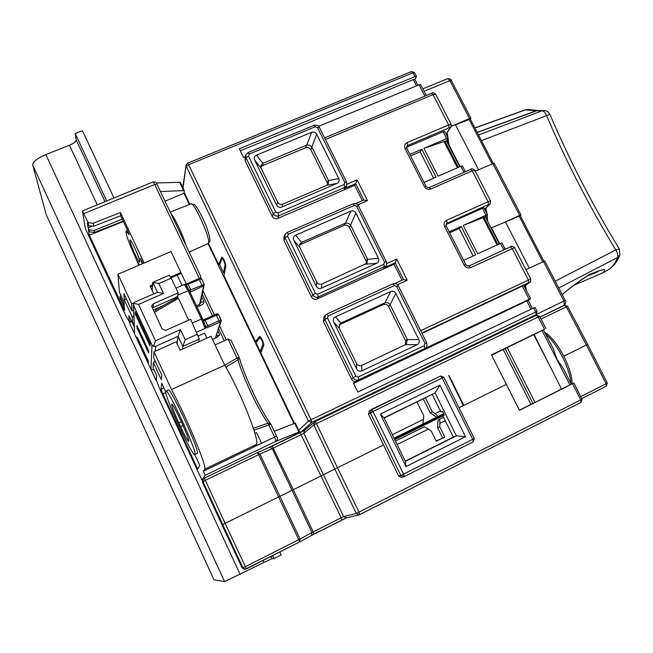 <?xml version="1.0" encoding="UTF-8"?>
<svg xmlns="http://www.w3.org/2000/svg" width="653" height="653" viewBox="0 0 653 653"><rect width="100%" height="100%" fill="white"/><g stroke="black" fill="none" stroke-linecap="round" stroke-linejoin="round"><path stroke-width="0.98" d="M279.868 551.94L281.263 554.911L273.974 558.601L271.917 558.731L263.959 562.413L224.599 581.652L213.939 579.709L46.241 214.715L213.955 579.725M202.936 479.498L201.875 479.996L205.058 475.36L203.458 471.14L261.584 443.265L254.629 446.211L256.188 444.505L204.716 469.18L203.458 471.14M265.608 449.027L297.548 433.535L298.903 432.033L276.154 441.24M257.543 452.586L269.795 447.191L272.228 448.603L301.392 434.563L303.833 433.282L313.881 424.981L316.501 423.601L337.47 467.752L334.809 469.066L356.326 513.438L343.666 516.588L341.152 517.764L341.837 520.049L346.359 517.894M204.209 478.241L257.38 452.651L258.629 454.651L272.228 448.603L292.087 490.313L279.933 496.296L259.902 454.055L257.453 452.619L204.209 478.241L205.36 480.314L258.629 454.651L298.739 539.696L299.507 541.998L246.287 568.943M156.263 182.995L180.277 182.277L184.244 190.586L160.434 191.558M88.122 222.649L93.363 223.195L93.795 226.232L88.596 225.669L88.122 222.649L82.425 210.919L85.355 228.599L125.621 315.358L129.204 321.586L128.886 315.603L132.469 323.333L134.012 322.655M113.965 197.973L82.417 130.665L75.177 133.514L76.172 139.93C75.977 141.628 73.732 143.399 69.447 145.252L45.832 154.573C37.164 158.336 32.789 161.83 32.707 165.054L46.241 214.715M272.587 555.63L273.974 558.601M75.177 133.514L106.717 200.953M202.471 482.306L202.789 479.71L202.471 482.289L205.36 480.314L225.114 523.355L222.697 524.555L242.957 567.808L245.242 569.22L299.515 541.99M203.312 478.967L202.985 481.571L222.697 524.555L221.979 524.93L202.471 482.289L242.092 567.8L244.948 569.212M257.388 452.651L272.219 446.064L293.336 489.701L292.087 490.313L311.979 532.53L313.211 531.885L293.336 489.701L334.809 469.066L313.881 424.981L314.566 421.911L315.072 421.593L316.501 423.601L539.574 316.338L536.333 315.268L538.145 316.958L544.529 329.185L491.472 354.914L519.478 410.321L573.93 382.985L561.515 389.041L534.064 334.524L544.529 329.185M359.754 514.605L581.039 402.403L359.215 514.817L359.738 514.621L359.036 512.172L337.47 467.752L383.572 444.987L398.714 476.168L401.832 477.465M459.043 407.733L506.41 384.348M463.352 405.603L448.676 375.663L449.06 375.475L463.842 405.366M383.572 444.987L368.48 414.084L369.345 410.859M548.626 363.525L533.713 334.695L491.587 355.126M519.396 410.157L530.979 404.354L503.177 349.502M505.014 348.4L532.97 403.521L530.979 404.354M507.095 347.388L535.052 402.477L532.97 403.521M561.515 389.041L535.052 402.477M384.176 418.034L435.086 392.918L456.374 435.829L453.353 437.086L442.816 415.765L444.326 415.006L442.473 411.268L440.963 412.043L432.278 394.583M442.489 411.292L440.963 412.043M405.235 461.14L453.353 437.086M439.877 385.164L465.516 436.718L405.97 466.569L380.34 414.1L439.877 385.164L435.086 392.918L384.054 417.789L405.333 461.345L405.97 466.569M405.333 461.345L456.374 435.829L465.516 436.718M443.746 377.254L373.002 411.447L403.562 474.111L400.803 475.425L404.183 476.633L473.245 441.861L474.356 438.473L472.739 439.338L473.245 441.861L404.199 476.625L403.562 474.111L472.739 439.338L442.163 377.932L440.473 376.038L371.459 409.447M398.714 476.168L400.803 475.425L370.308 412.843L371.426 409.464L373.002 411.447L368.48 414.084M380.34 414.1L384.054 417.789M423.34 398.942L425.234 402.779M443.689 413.716L394.028 438.212M416.973 402.044L423.789 415.888L422.915 423.96M423.617 419.275L392.314 434.686M425.47 397.906L432.286 411.716L430.229 412.81L425.25 402.77M440.44 410.998L435.061 413.643L432.286 411.716M438.196 416.426L435.061 413.643M436.612 417.226L430.229 412.81M436.237 441.093L442.628 437.902L437.649 427.797L438.008 420.034L443.567 417.283M445.264 420.72L439.902 423.373L439.591 419.25M439.902 423.373L439.747 426.809L437.649 427.797M397.13 444.546L428.409 429.062L431.249 431.029L436.302 441.224L444.799 436.988L439.747 426.809M394.739 439.649L442.873 415.888M442.628 437.918L444.799 436.988M395.432 441.069L424.311 426.801L428.409 429.062M394.355 438.873L443.999 414.353M315.072 421.593L536.333 315.268L315.089 421.585L304.478 430.384L303.833 433.282L323.472 474.821L343.666 516.588L346.384 517.886L359.215 514.817L356.326 513.438L580.721 399.914L581.039 402.403L582.092 399.154L580.721 399.914L572.542 383.711M221.979 524.93L242.092 567.8L245.414 566.665L300.005 539.043L299.58 541.957L311.546 535.419L299.654 541.917M272.228 446.056L300.078 432.645L341.152 517.764L313.211 531.885L313.954 534.162L311.546 535.419L311.979 532.53L300.005 539.043L279.933 496.296L225.114 523.355L245.414 566.665L246.279 568.951L245.242 569.22M553.491 349.29L556.985 359.403L563.196 368.202M564.567 305.326L566.339 306.861L567.62 306.298L564.6 305.31L539.998 317.154L564.567 305.326M563.849 356.154L587.512 344.474M607.192 383.156L606.384 386.127L581.799 398.575L606.384 386.127L606.131 383.784L586.41 345.013L566.339 306.861L541.002 319.072M470.511 119.001L470.927 118.283L469.54 118.552L451.696 126.135L470.323 119.107L493.195 163.307M544.635 261.094L525.926 269.648M520.319 215.743L520.988 215.017L519.657 215.433L501.814 223.53L520.286 215.67L543.867 261.257M520.988 215.017L494.141 163.136L475.245 171.159M478.567 169.707L455.459 124.837M460.128 166.613L449.125 145.178M501.814 223.53L491.064 227.921M505.52 222.028L529.248 268.089M491.48 227.734L499.7 243.74M261.608 350.824L260.163 351.477L263.012 344.221C262.465 341.405 261.429 339.185 259.894 337.56L256.074 342.907L260.163 351.477M223.555 272.84L225.065 264.889C224.461 262.008 223.448 259.812 222.028 258.319L219.669 264.726L223.563 272.93L224.452 272.93M537.427 110.537L545.679 110.651L548.21 112.03L549.891 114.357L481.465 140.632M549.891 114.357C569.865 160.924 593.022 205.826 619.37 249.062L615.787 249.936L555.23 281.198M544.733 110.455L542.21 110.749C543.9 111.108 545.369 112.765 546.61 115.703C566.51 162.099 589.569 206.846 615.787 249.936C617.624 252.931 618.211 255.454 617.542 257.511C615.126 263.657 611.722 267.942 607.331 270.366C612.996 267.118 617.175 261.984 619.877 254.972L617.542 257.511L558.748 287.981M477.172 132.347L536.089 110.806L525.167 109.859L527.942 109.492L525.698 109.802L474.943 128.037M537.803 110.479L536.089 110.806L542.21 110.749L478.551 135.008M562.184 294.634C569.538 288.104 578.591 281.41 589.357 274.562C603.715 268.554 608.033 268.081 602.311 273.125L607.331 270.366M599.454 270.611C597.373 272.023 593.34 273.787 587.357 275.892M88.596 225.669L87.347 222.975L88.106 227.734L89.102 229.889L94.228 230.403L122.242 219.163M123.18 221.171L94.514 232.395L89.412 231.856L89.102 229.889M89.412 231.856L88.416 229.701L89.298 235.211L123.344 221.522M170.498 277.084L180.93 272.562L170.996 251.544L117.907 274.236L119.458 292.177L124.005 301.972L124.258 305.677L120.013 296.519L120.144 298.103L124.364 307.212L124.601 310.608L89.298 235.211M117.907 274.236L131.694 303.89L131.979 310.991L123.915 293.638L124.339 299.939L132.216 316.901L132.469 323.333M165.013 201.197L183.991 193.312L189.329 204.495M207.989 243.569L293.923 423.511M184.244 190.586L183.991 193.312M274.252 431.298L295.262 423.079M201.875 479.996L160.001 389.539L156.516 380.56M204.716 469.18C207.67 468.209 186.325 416.769 171.519 389.555L153.961 351.787L153.643 357.624L161.83 375.246L161.373 379.711L153.373 362.488L153.088 367.77L156.712 375.597L156.369 380.185M194.806 454.537L197.32 453.272C200.063 451.313 170.286 386.478 168.221 389.865L165.642 391.31C164.238 395.759 192.488 457.059 194.806 454.537L194.921 454.406C197.581 452.496 167.797 387.621 165.813 390.967M165.625 391.678L161.699 383.213L161.054 389.253L162.85 393.873L197.704 469.058L199.818 465.352L194.692 454.553M129.204 321.586L131.245 320.688M133.408 304.673L134.567 333.83L129.408 322.713L131.539 321.309M129.408 322.713L156.14 380.642M157.446 292.275L163.519 293.507L158.834 283.533L152.786 282.333L157.446 292.275L135.024 302.037L133.571 303.351L138.542 304.396L155.479 340.768L153.553 346.302L152.01 345.045L133.636 305.531L133.571 303.351M152.092 290.34L152.786 282.333L169.249 275.207L171.217 278.162L178.155 292.895L177.73 296.103L175.224 297.735L152.288 308.004M177.175 275.142L182.065 285.492M124.339 299.939L126.421 299.033M150.41 286.74L152.655 285.761M170.988 277.819L180.799 273.574L180.93 272.562M152.696 284.798L150.035 285.949L153.757 293.883M131.694 303.89L133.8 302.968M216.502 335.936L219.694 334.85L217.131 337.332L212.519 339.413M189.901 291.907L190.782 289.834L204.234 284.39L200.332 303.384L199.606 304.396L200.063 305.735C203.075 304.437 204.34 303 203.867 301.433L201.753 296.96M215.115 344.89L228.044 339.038L231.056 340.303L239.088 357.273M225.816 367.1L238.01 359.852L239.12 357.297L237.031 357.983L238.01 359.852C243.169 378.005 258.792 410.982 268.056 423.177L253.372 428.311M224.771 365.305L237.031 357.983L228.044 339.038M270.84 424.148L268.056 423.177L268.824 424.989L253.968 430.156M276.546 436.18L270.864 424.156L268.824 424.989L274.546 437.045L275.925 441.289L205.058 475.36M254.915 433.355L256.556 432.621L261.584 443.265L276.578 436.18C277.778 437.951 277.754 439.526 276.513 440.897L275.566 441.624M171.519 389.555L224.705 365.19C240.549 391.522 260.735 442.758 256.188 444.505M224.705 365.19L211.05 336.287L180.122 350.212L176.196 341.821L153.961 351.787M198.243 335.993L204.56 333.161L206.919 338.148M198.569 341.903L199.296 338.997L182.816 346.408L182.293 349.233M151.7 306.216L162.107 329.022L165.74 330.336L190.594 319.293L199.296 338.997M177.42 344.441L177.102 342.654L178.089 336.328L182.816 346.408L185.207 339.723L197.598 334.165M155.357 351.159L155.651 346.359L178.089 336.328L180.473 329.634L185.207 339.723M154.116 369.998L150.941 369.165L152.01 345.045M150.149 346.074L135.457 314.46L135.391 311.832L150.231 343.764L150.149 346.074M148.272 362.995L148.329 361.052L137.171 336.989L137.22 339.152L148.272 362.995M148.574 352.898L148.639 350.751L136.918 325.521L136.975 327.904L148.574 352.898M163.519 293.507L138.542 304.396M158.834 283.533L171.217 278.162M178.155 292.895L153.316 303.751L151.708 305.93M155.479 340.768L180.473 329.634M176 297.368L176.375 298.168L176.008 297.36M177.526 296.389L178.4 298.241L177.82 297.344L155.52 310.061L177.82 297.344M137.22 339.152L138.012 338.801M136.975 327.904L137.848 327.52M153.218 309.987L163.748 305.375M136.412 314.044L135.457 314.46M190.023 292.16L202.463 286.381L199.402 279.508L186.448 284.977L185.313 284.267L184.35 284.496L188.04 290.699L177.853 295.156M202.569 318.713L201.426 319.031L188.04 290.699L189.199 290.422L203.728 321.317L205.401 326.222L202.569 318.713L189.199 290.422C185.019 282.529 186.84 286.381 185.525 284.659L184.391 284.618M204.185 284.349L201.663 278.978L199.402 279.508L198.814 278.602L187.631 283.484L190.782 289.834L189.19 290.397M200.544 302.429L203.867 301.433M206.03 326.418L207.776 325.782L208.266 327.202L205.646 328.165L206.03 326.418L205.393 326.174L204.634 327.488L205.646 328.165L196.667 332.189M221.163 320.109L218.616 314.681L216.38 315.293L215.768 314.354L203.41 319.864L205.181 320.288L207.776 325.782L218.975 320.77L216.38 315.293L203.548 320.892M203.507 319.839L215.768 314.354C216.91 313.611 217.865 313.718 218.616 314.681L221.253 321.186L220.567 321.913L215.612 337.389L217.131 337.332M188.709 320.133L178.4 298.241L154.337 312.379M153.373 362.488L155.463 361.542M155.651 346.359L153.553 346.302M181.705 422.654C186.668 433.592 189.019 439.836 188.774 441.404C187.68 440.873 184.954 435.975 180.587 426.719L178.783 422.826C173.869 411.986 171.51 405.742 171.731 404.093C172.767 404.542 175.469 409.398 179.844 418.655L181.705 422.654M200.765 276.505L156.94 184.203L154.72 184.505L153.055 181.934C155.667 181.909 156.965 182.66 156.94 184.203L200.765 276.505L200.463 278.194M144.117 263.028L120.446 212.511L120.642 215.759L93.795 226.232M93.363 223.195L120.446 212.511M139.375 265.061L137.489 261.478L138.493 264.441L132.526 250.874C127.621 239.325 125.474 232.737 126.111 231.121L127.547 230.493M120.642 215.759L128.184 231.848L129.204 234.762L126.111 231.121M143.015 263.502L140.379 258.335L142.24 263.836M134.959 254.09C137.481 259.388 139.105 262.114 139.824 262.277C140.109 260.857 138.444 256.131 134.82 248.099C132.29 242.794 130.673 240.075 129.971 239.937C129.702 241.406 131.359 246.116 134.959 254.09M122.837 307.555L124.25 306.959M120.911 295.319L120.013 296.519M94.514 232.395L94.228 230.403M92.269 226.06L88.106 227.734M133.596 310.289L131.979 310.991M132.216 316.901L133.792 316.207M162.85 393.873L165.731 392.494M161.054 389.253L163.927 388.004M497.888 244.573L483.914 217.335L463.23 225.44L485.979 215.188L487.473 214.739L485.432 216.943M483.914 217.335L485.408 216.886L499.284 243.936M503.814 249.936L500.459 243.398L501.928 242.908L505.21 249.291M500.459 243.398L477.71 253.837L463.23 225.44M483.073 217.71L497.047 244.965M449.133 231.799L461.165 226.379L475.637 254.792L463.614 260.318M445.958 224.51L483.873 207.736L487.473 214.739M256.441 155.153L311.636 132.314C313.832 131.579 315.521 132.224 316.697 134.232L338.76 178.587C339.658 180.75 339.087 182.367 337.038 183.42L281.81 207.058C279.557 207.842 277.835 207.197 276.635 205.124L254.605 159.993C253.723 157.814 254.335 156.206 256.441 155.153L262.873 163.348L306.82 145.048L309.628 145.186L311.946 147.145L328.5 180.546L328.377 183.795L326.778 185.321L282.814 204.12C280.627 204.797 278.929 204.16 277.713 202.21L261.069 168.131L260.922 165.609L262.873 163.348M363.835 200.079L367.484 200.593L357.118 179.861L355.632 183.648L344.139 188.595L346.27 186.334M362.342 200.675L354.693 185.338L355.632 183.648L363.811 200.038M316.232 286.234L293.76 240.198C292.862 237.978 293.466 236.321 295.572 235.219L350.808 211.139C353.004 210.364 354.71 211.001 355.909 213.058L378.405 258.278C379.32 260.49 378.756 262.147 376.708 263.257L321.447 288.153C319.186 288.985 317.448 288.34 316.232 286.234L316.738 282.088L299.76 247.34L299.858 244.116L301.759 242.312L345.315 223.228L348.335 223.236L350.685 225.236L367.557 259.29L367.068 263.216L321.872 283.99C319.668 284.684 317.962 284.055 316.738 282.088M402.036 280.227L394.028 264.171L395.155 262.824L403.505 279.549L407.268 280.227L396.697 259.078L395.155 262.824L383.654 268.024L385.335 266.587M335.479 316.876L390.755 291.524C392.951 290.699 394.665 291.336 395.881 293.426L418.826 339.544C419.765 341.797 419.21 343.502 417.161 344.67L361.868 370.871C359.615 371.753 357.86 371.116 356.628 368.961L333.699 322.011C332.777 319.741 333.373 318.027 335.479 316.876L340.972 323.039L384.976 302.763C387.033 302.208 388.723 302.837 390.061 304.641L407.382 339.56L406.288 344.237L361.697 365.435C359.485 366.153 357.762 365.525 356.53 363.55L339.217 328.116L339.805 323.994L340.972 323.039M355.852 376.275L358.089 377.091L424.295 345.641L424.997 343.462L396.583 286.389L394.404 285.581L328.222 315.872L327.455 318.052L355.852 376.275L353.191 377.72C354.538 379.915 356.399 380.593 358.775 379.744L529.159 299.327L522.359 286.079L523.804 285.516L530.595 298.739L529.159 299.327M422.018 333.422L522.359 286.079M530.595 298.739L528.253 300.404M353.583 383.417L526.8 300.968L528.236 300.38L532.407 308.502M358.089 377.091L358.775 379.744L353.371 382.976L357.787 392.053L533.583 307.947L535.011 307.343L537.101 311.399L535.664 312.012L533.583 307.947M532.309 317.203L536.301 314.485L535.664 312.012L311.016 419.765L311.791 422.352L308.412 421.144L311.016 419.765L188.644 164.719L186.293 166.409L308.412 421.144L298.731 430.221M294.47 423.299L260.825 352.857L263.82 345.119C263.102 341.029 261.731 338.107 259.698 336.36L255.413 341.527L223.93 275.615L225.856 265.779C224.959 261.404 223.628 258.515 221.849 257.119L218.616 264.498L208.495 243.308M304.102 430.596L301.245 431.976L299.311 432.025M255.413 341.527L257.837 340.425M463.973 172.302L460.879 166.286L438.139 176.212L423.936 148.345L446.676 138.599L443.142 131.71L406.484 147.349M443.142 131.71L444.685 131.4L448.219 138.281L446.448 140.958M189.86 204.283L184.105 192.243M218.616 264.498L219.963 263.91M245.414 156.565L243.496 157.357L239.325 148.786L414.892 76.662L416.467 76.442L414.916 79.495M240.288 150.778L413.292 79.609L414.867 79.388L417.904 85.306M318.64 126.315L419.079 84.817L420.654 84.588L426.27 95.526M248.001 152.671L245.773 155.128L246.034 157.806L245.234 160.932L272.26 216.421C273.55 218.526 275.378 219.204 277.721 218.461L354.693 185.338M315.407 293.352L317.627 294.168L383.801 264.285L384.519 262.171L356.652 206.201L354.489 205.393L288.348 234.158L287.573 236.272L315.407 293.352L312.828 294.895C314.158 297.05 316.011 297.735 318.378 296.935L317.007 299.033L394.028 264.171M328.222 315.872L326.81 314.069L325.251 315.317L324.851 319.57L323.431 321.496L323.823 317.276L325.137 315.464M323.431 321.496L351.534 379.197C352.873 381.385 354.718 382.054 357.077 381.213M245.234 160.932L244.981 158.271L245.724 155.324M287.573 236.272L285.051 237.888L283.949 240.435L283.9 237.088L284.92 234.721M283.949 240.435L311.505 297.009C312.82 299.147 314.656 299.825 317.007 299.033M187.517 163.323L188.644 164.719L412.916 72.818L411.561 71.52L187.582 163.193L186.097 165.029L183.044 188.08M414.467 72.875L412.916 72.818L414.892 76.662M457.467 167.772L444.032 141.554L446.407 140.877L459.704 166.801M460.879 166.286L462.406 165.919L465.369 171.69M433.576 178.204L420.14 151.806L421.862 149.235L436.065 177.118L424.042 182.367M421.862 149.235L409.839 154.386M446.676 138.599L448.219 138.281M444.032 141.554L423.936 148.345M410.606 155.896L420.14 151.806M405.391 344.784L405.595 340.793L388.6 306.518C387.294 304.412 385.499 303.751 383.229 304.535L339.225 324.9M301.759 242.312L300.739 244.377L299.474 245.275M300.739 244.377L344.033 225.391L345.315 223.228M366.276 263.967L366.039 261.012L349.371 227.391C348.082 225.326 346.31 224.656 344.033 225.391M327.635 184.758L327.243 182.75L310.885 149.757C309.62 147.733 307.857 147.064 305.588 147.758L262.326 165.789L260.767 166.988M461.165 226.379L459.181 228.493L449.639 232.794M459.181 228.493L473.147 255.935M442.081 415.308L442.473 416.083M439.893 416.385L440.302 417.161M432.417 420.099L432.808 420.859M269.877 447.158L304.469 430.4M32.707 165.054L224.599 581.652M45.832 154.573L240.173 574.469M69.447 145.252L97.232 204.838M263.053 560.454L263.959 562.413M76.172 139.93L105.019 201.646M270.873 556.495L271.917 558.731M474.258 438.498L443.82 377.189L440.473 376.038L369.288 410.892M311.62 535.378L346.425 517.878M581.929 399.195L573.93 382.985M542.063 330.647L569.881 384.846M587.667 344.4L607.363 383.107L580.803 396.591M570.877 383.368C570.289 368.88 557.091 343.233 545.737 334.36M469.54 118.552L449.95 80.678L451.362 80.466C451.517 79.413 450.309 78.809 447.729 78.654L449.95 80.678L424.075 91.249M519.086 216.029L542.749 261.78M469.074 119.319L492.068 163.789M492.778 163.479L519.657 215.433M543.459 261.445L563.939 301.041L536.391 314.428M565.082 300.609L563.939 301.041L564.437 305.147L539.958 317.064M295.434 434.645L300.715 432.155M263.012 344.221L263.714 343.902M225.065 264.889L225.726 264.612M537.354 110.553L477.229 132.453M589.357 274.562L589.055 274.921C598.932 270.701 603.209 269.15 601.895 270.285M199.279 278.415L154.72 184.505L83.927 213.604M239.316 358.015C244.818 376.944 260.482 410.092 270.269 423.381M219.686 326.051L226.232 339.854L219.677 326.084M214.404 314.966L203.059 291.042M186.032 245.479C183.02 235.153 174.514 217.253 170.841 213.482M179.485 182.04L183.46 190.366M294.683 423.209L298.903 432.033M276.619 440.791L276.072 441.314M276.562 436.212L270.579 423.691C261.053 411.243 244.565 376.503 239.276 357.705L231.056 340.303M152.516 289.581L151.871 289.867L152.516 289.581M202.463 286.381L203.597 286.145L204.234 284.39L201.663 278.978C200.887 277.958 199.94 277.835 198.814 278.602L187.672 283.492M185.297 284.275L187.631 283.484L185.55 284.267M224.289 340.735L218.731 329.014M212.478 315.823L202.316 294.381M219.694 334.85L218.004 331.275M200.063 305.735L197.067 307.065M208.266 327.202L220.567 321.913M154.704 361.884L154.81 360.138M156.157 380.405L150.941 369.165M133.636 305.531L134.567 333.83M134.151 326.704L132.559 323.292M153.161 307.4L153.316 303.751M173.869 298.331L174.335 299.335M203.597 286.145L199.606 304.396L196.463 305.792M186.097 285.288L189.174 290.397M192.366 323.064L201.426 319.031L204.634 327.488M215.612 337.389L221.253 321.186L221.204 320.141L218.975 320.77L219.457 322.19M216.869 314.109L215.8 314.362M155.512 310.069L155.553 311.261M183.036 425.576L180.587 426.719M178.783 422.826L181.248 421.675M180.93 272.603L186.309 283.998M138.493 264.441L138.934 264.253M190.864 203.883L194.063 204.43C194.733 203.932 201.246 213.4 206.446 226.779C211.131 240.026 209.776 241.3 209.744 241.602L208.103 243.52C212.405 242.965 194.292 201.287 190.864 203.883L170.196 212.111M524.343 286.561L529.599 282.341L528.718 282.627L528.342 279.941L512.156 248.466L510.442 246.875C510.956 245.781 512.344 246.026 514.597 247.626L470.658 267.624L468.944 266.032M470.658 267.624C467.989 268.538 465.858 267.738 464.267 265.232L465.834 264.702L446.187 225.995L446.415 223.595L488.55 204.495L489.481 204.332L484.828 209.589M529.599 282.341L529.934 282.145C530.277 282.79 530.546 281.745 530.75 279.011L420.646 330.671M397.489 284.7L407.268 280.227M396.697 259.078L386.698 263.6M357.762 204.822L367.484 200.593M357.118 179.861L347.045 184.179M464.267 265.232L444.595 226.452C443.526 223.742 444.203 221.685 446.611 220.29L488.109 201.704L472.225 170.825L470.666 169.372C471.246 168.327 472.609 168.605 474.747 170.196L472.225 170.825L430.735 189.035C428.058 189.892 425.944 189.092 424.385 186.627L405.08 148.59C404.044 145.929 404.729 143.929 407.137 142.599L448.627 124.943L433.045 94.636L431.625 93.306C432.547 92.318 433.894 92.628 435.649 94.22L433.045 94.636L325.414 139.505M465.834 264.702C466.601 265.804 467.662 266.236 469.017 265.983L510.442 246.875L469.099 265.959M485.979 215.188L482.379 208.168M444.595 226.452L446.187 225.995M446.611 220.29L447.125 223.081L445.999 224.346M489.481 204.332L490.117 203.891L490.599 200.993L488.109 201.704L488.55 204.495M430.735 189.035L429.233 187.533L470.535 169.47M424.385 186.627L426.001 186.236C427.135 187.517 428.213 187.95 429.233 187.533L429.119 187.623M405.08 148.59L406.729 148.264L406.77 146.272L407.709 145.488L449.125 127.833L450.113 127.792L446.04 134.036M407.137 142.599L407.709 145.488L406.558 147.317M450.113 127.792L450.97 127.106L451.199 124.445L448.627 124.943L449.125 127.833M344.833 182.448L317.497 127.564L315.35 126.747L249.258 154.035L248.475 156.091L275.762 212.054L277.966 212.878L344.098 184.505L344.833 182.448L346.629 182.081L319.333 127.302C318.525 125.466 316.778 124.805 314.085 125.311L248.091 152.533L245.773 155.128M317.497 127.564L319.333 127.302M275.762 212.054L273.264 213.702C274.57 215.816 276.407 216.502 278.774 215.759L344.784 187.387L346.555 185.811L346.629 182.081M277.966 212.878L278.774 215.759L277.721 218.461M344.098 184.505L344.784 187.387L344.139 188.595M384.519 262.171L386.266 261.649L358.44 205.793C357.787 203.997 356.007 203.344 353.11 203.826L353.012 203.924M356.652 206.201L358.44 205.793M317.627 294.168L318.378 296.935L385.768 266.049C386.682 265.649 386.845 264.187 386.266 261.649M383.801 264.285L384.429 267.061L383.654 268.024M394.885 283.516L403.513 279.566M394.404 285.581L392.886 283.867L326.875 314.06M424.997 343.462L426.687 342.784L398.306 285.826C397.75 284.039 395.947 283.394 392.886 283.867L326.81 314.069L325.251 315.317M396.583 286.389L398.306 285.826M424.295 345.641L424.858 348.31L422.671 350M526.8 300.968L531.011 309.171M532.171 317.268L536.04 314.64L311.791 422.352L301.245 431.976M485.954 208.234L486.101 209.189L485.187 210.29M486.069 216.282L486.346 218.722M484.616 209.18L490.117 203.891M445.795 133.563L447.027 132.73L450.97 127.106M413.292 79.609L416.508 85.878M424.874 96.113L419.079 84.817M315.35 126.747L314.085 125.311M249.258 154.035L248.091 152.533M248.475 156.091L246.034 157.806L273.264 213.702L272.26 216.421M288.348 234.158L287.067 232.517L285.002 234.525L285.051 237.888L312.828 294.895L311.505 297.009M354.489 205.393L353.11 203.826L287.067 232.517L285.002 234.525M327.455 318.052L324.851 319.57L353.191 377.72L351.534 379.197M444.873 141.195L458.316 167.405M447.199 132.486L447.378 133.767L446.423 134.779M447.223 139.856L447.746 143.472M524.685 287.222L525.461 285.434M529.934 282.145L524.171 286.226M528.718 282.627L421.838 333.054M390.755 291.524L384.976 302.763M390.061 304.641L395.881 293.426M418.826 339.544L407.382 339.56M405.717 344.621L417.161 344.67M361.868 370.871L361.697 365.435M356.53 363.55L356.628 368.961M333.699 322.011L339.217 328.116M339.911 324.5L341.184 322.933M383.229 304.535L384.772 302.853M388.6 306.518L390.176 304.853M405.595 340.793L407.284 339.34M293.76 240.198L299.76 247.34M301.539 242.418L295.572 235.219M350.808 211.139L345.527 223.146M350.571 225.04L355.909 213.058M378.405 258.278L367.557 259.29M365.868 264.204L376.708 263.257M321.447 288.153L321.872 283.99M349.371 227.391L350.685 225.236M366.039 261.012L367.459 259.07M311.636 132.314L306.82 145.048M311.832 146.949L316.697 134.232M338.76 178.587L328.5 180.546M326.778 185.321L337.038 183.42M281.81 207.058L282.814 204.12M277.713 202.21L276.635 205.124M254.605 159.993L261.069 168.131M262.326 165.789L263.086 163.242M305.588 147.758L306.616 145.129M310.885 149.757L311.946 147.145M328.402 180.334L327.243 182.75M202.789 479.71L203.132 479.22M300.078 432.645L304.518 430.351M404.199 476.625L401.775 477.482M313.954 534.162L341.837 520.049M242.092 567.8L244.361 569.196M543.476 330.01L553.573 349.445M587.667 344.392L567.62 306.298M572.004 383.793C572.477 368.521 556.944 339.291 544.675 332.32M563.115 368.055L571.261 384.119M545.949 328.549L539.574 316.338M447.738 78.654L422.817 88.808M564.6 305.049C566.053 302.445 566.257 300.927 565.22 300.494L544.757 260.955M259.894 337.56L260.661 337.201M222.028 258.319L222.795 257.976M219.669 264.791L223.555 272.913M525.167 109.859L474.886 127.915M527.942 109.492L537.95 110.455M619.877 254.972L619.37 249.062M573.995 285.214L602.311 273.125M589.055 274.921C578.142 281.9 569.196 288.479 562.2 294.666M451.362 80.466L470.927 118.283M153.055 181.934L82.425 210.919M295.295 423.03L299.507 431.837M214.421 314.958L203.067 291.001M184.35 284.496L175.926 288.169M200.846 277.468L200.691 278.227M208.103 243.52L189.158 252.05M504.385 247.683L505.822 249.005M474.747 170.196L490.599 200.993M426.001 186.236L406.729 148.264M435.649 94.22L451.199 124.445M431.625 93.306L324.598 137.865M346.555 185.811L346.188 186.497M355.624 203.597L363.974 199.965M385.768 266.049L385.237 266.702M394.845 283.516L403.595 279.508M425.527 347.902C426.907 347.453 427.291 345.747 426.687 342.784M536.301 314.485L537.101 311.399M486.101 209.189L487.056 213.923M487.228 215.082L487.603 221.179M416.467 76.442L414.5 72.614L411.561 71.52M182.767 187.484L186.081 165.168M447.378 133.767L449.15 146.223M526.424 290.609L525.559 286.022M514.597 247.626L530.75 279.011"/></g></svg>
